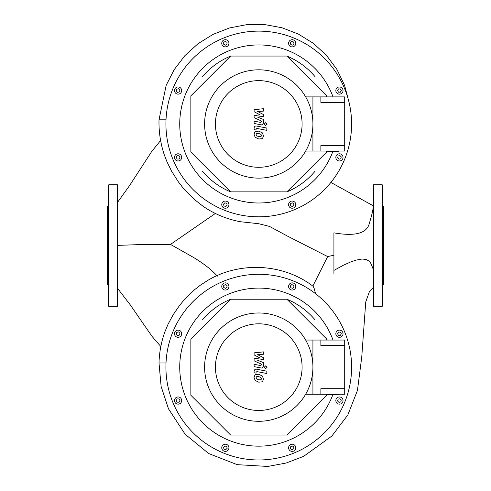 <?xml version="1.0" encoding="UTF-8"?>
<svg xmlns="http://www.w3.org/2000/svg" width="491" height="491" viewBox="0 0 491 491"><rect width="100%" height="100%" fill="white"/><g stroke="black" fill="none" stroke-linecap="round" stroke-linejoin="round"><path stroke-width="0.74" d="M165.921 123.971A92.842 92.842 0 0 1 258.763 31.123A92.842 92.842 0 0 1 351.605 123.971A92.842 92.842 0 0 1 258.763 216.813A92.842 92.842 0 0 1 165.921 123.971M332.806 151.602A79.026 79.026 0 0 1 198.223 174.765A79.026 79.026 0 0 1 207.963 63.431A79.026 79.026 0 0 1 333.008 96.893M221.754 43.3A3.59 3.59 0 0 1 225.351 39.703A3.59 3.59 0 0 1 228.941 43.3A3.59 3.59 0 0 1 225.351 46.891A3.59 3.59 0 0 1 221.754 43.3M175.551 93.094A3.59 3.59 0 0 1 175.551 88.012A3.59 3.59 0 0 1 180.633 88.012A3.59 3.59 0 0 1 180.633 93.094A3.59 3.59 0 0 1 175.551 93.094M178.092 160.974A3.59 3.59 0 0 1 174.501 157.384A3.59 3.59 0 0 1 178.092 153.793A3.59 3.59 0 0 1 181.682 157.384A3.59 3.59 0 0 1 178.092 160.974M227.885 207.184A3.59 3.59 0 0 1 222.81 207.184A3.59 3.59 0 0 1 222.81 202.102A3.59 3.59 0 0 1 227.885 202.102A3.59 3.59 0 0 1 227.885 207.184M295.772 204.643A3.59 3.59 0 0 1 292.176 208.233A3.59 3.59 0 0 1 288.585 204.643A3.59 3.59 0 0 1 292.176 201.046A3.59 3.59 0 0 1 295.772 204.643M341.975 154.843A3.59 3.59 0 0 1 341.975 159.925A3.59 3.59 0 0 1 336.894 159.925A3.59 3.59 0 0 1 336.894 154.843A3.59 3.59 0 0 1 341.975 154.843M339.434 86.962A3.59 3.59 0 0 1 343.025 90.553A3.59 3.59 0 0 1 339.434 94.149A3.59 3.59 0 0 1 335.844 90.553A3.59 3.59 0 0 1 339.434 86.962M289.641 40.759A3.59 3.59 0 0 1 294.717 40.759A3.59 3.59 0 0 1 294.717 45.841A3.59 3.59 0 0 1 289.641 45.841A3.59 3.59 0 0 1 289.641 40.759M326.668 151.05L326.668 152.1L286.891 191.877L230.635 191.877L190.858 152.1L190.858 95.843L230.635 56.066L286.891 56.066L326.668 95.843L326.668 96.893M291.691 41.471L293.514 41.962L294.005 43.785L292.667 45.123L290.844 44.638L290.353 42.809L291.691 41.471M340.38 88.92L341.325 90.553L340.38 92.191L338.489 92.191L337.544 90.553L338.489 88.92L340.38 88.92M341.263 156.893L340.772 158.722L338.943 159.213L337.612 157.875L338.096 156.046L339.925 155.561L341.263 156.893M293.814 205.588L292.176 206.533L290.543 205.588L290.543 203.697L292.176 202.752L293.814 203.697L293.814 205.588M225.835 206.465L224.013 205.981L223.522 204.152L224.86 202.814L226.682 203.305L227.173 205.128L225.835 206.465M177.147 159.023L176.201 157.384L177.147 155.745L179.037 155.745L179.982 157.384L179.037 159.023L177.147 159.023M176.269 91.044L176.754 89.221L178.583 88.73L179.921 90.068L179.43 91.891L177.601 92.382L176.269 91.044M223.712 42.355L225.351 41.41L226.983 42.355L226.983 44.245L225.351 45.19L223.712 44.245L223.712 42.355M202.458 171.218A73.503 73.503 0 0 0 230.635 191.877M286.891 191.877A73.503 73.503 0 0 0 315.069 171.218M315.069 76.725A73.503 73.503 0 0 0 286.891 56.066M230.635 56.066A73.503 73.503 0 0 0 202.458 76.725M215.359 213.468L170.5 244.401L193.65 257.523C203.74 263.606 211.646 269.811 217.366 276.151M312.841 286.1L327.657 256.584L333.923 255.216M117.84 245.365L142.936 244.493L170.5 244.401M164.939 331.713L168.032 324.269L173.127 314.805L179.473 305.568L183.751 300.351L194.448 289.813L200.34 285.21L207.589 280.502M327.675 256.597L287.253 235.981L269.498 226.412L258.591 223.706L240.252 221.711C228.499 219.483 217.513 215.261 207.294 209.049L203.299 206.459L193.644 198.886L182.94 187.765L178.509 182.057L171.562 171.144L166.977 161.815L164.135 154.364C160.44 143.145 158.734 131.631 159.01 119.822L166.013 119.822M373.16 269.129L371.073 263.698L369.029 261.102L365.955 259.389L361.91 259.033L356.006 260.15L350.568 262.004L343.369 265.232L333.923 270.406L333.923 232.844C354.41 236.423 366.114 233.593 369.036 224.362C372.282 213.806 373.62 207.576 373.043 205.68L373.16 205.68M330.885 182.443L373.043 205.68L330.885 182.443M207.368 280.631C239.59 261.157 283.276 263.305 313.154 286.339L314.185 288.512L315.517 293.655M333.923 270.406L333.923 273.444M165.921 367.133A92.842 92.842 0 0 1 258.763 274.291A92.842 92.842 0 0 1 351.605 367.133A92.842 92.842 0 0 1 258.763 459.981A92.842 92.842 0 0 1 165.921 367.133M332.806 394.764A79.026 79.026 0 0 1 198.223 417.933A79.026 79.026 0 0 1 207.963 306.593A79.026 79.026 0 0 1 333.008 340.054M221.754 286.462A3.59 3.59 0 0 1 225.351 282.871A3.59 3.59 0 0 1 228.941 286.462A3.59 3.59 0 0 1 225.351 290.052A3.59 3.59 0 0 1 221.754 286.462M175.551 336.261A3.59 3.59 0 0 1 175.551 331.18A3.59 3.59 0 0 1 180.633 331.18A3.59 3.59 0 0 1 180.633 336.261A3.59 3.59 0 0 1 175.551 336.261M178.092 404.142A3.59 3.59 0 0 1 174.501 400.552A3.59 3.59 0 0 1 178.092 396.955A3.59 3.59 0 0 1 181.682 400.552A3.59 3.59 0 0 1 178.092 404.142M227.885 450.345A3.59 3.59 0 0 1 222.81 450.345A3.59 3.59 0 0 1 222.81 445.263A3.59 3.59 0 0 1 227.885 445.263A3.59 3.59 0 0 1 227.885 450.345M295.772 447.804A3.59 3.59 0 0 1 292.176 451.395A3.59 3.59 0 0 1 288.585 447.804A3.59 3.59 0 0 1 292.176 444.214A3.59 3.59 0 0 1 295.772 447.804M341.975 398.011A3.59 3.59 0 0 1 341.975 403.086A3.59 3.59 0 0 1 336.894 403.086A3.59 3.59 0 0 1 336.894 398.011A3.59 3.59 0 0 1 341.975 398.011M339.434 330.124A3.59 3.59 0 0 1 343.025 333.72A3.59 3.59 0 0 1 339.434 337.311A3.59 3.59 0 0 1 335.844 333.72A3.59 3.59 0 0 1 339.434 330.124M289.641 283.921A3.59 3.59 0 0 1 294.717 283.921A3.59 3.59 0 0 1 294.717 289.003A3.59 3.59 0 0 1 289.641 289.003A3.59 3.59 0 0 1 289.641 283.921M326.668 394.212L326.668 395.261L286.891 435.038L230.635 435.038L190.858 395.261L190.858 339.005L230.635 299.228L286.891 299.228L326.668 339.005L326.668 340.054M291.691 284.639L293.514 285.124L294.005 286.953L292.667 288.291L290.844 287.8L290.353 285.971L291.691 284.639M340.38 332.082L341.325 333.72L340.38 335.353L338.489 335.353L337.544 333.72L338.489 332.082L340.38 332.082M341.263 400.061L340.772 401.883L338.943 402.375L337.612 401.037L338.096 399.214L339.925 398.723L341.263 400.061M293.814 448.749L292.176 449.695L290.543 448.749L290.543 446.859L292.176 445.914L293.814 446.859L293.814 448.749M225.835 449.633L224.013 449.142L223.522 447.313L224.86 445.981L226.682 446.466L227.173 448.295L225.835 449.633M177.147 402.184L176.201 400.552L177.147 398.913L179.037 398.913L179.982 400.552L179.037 402.184L177.147 402.184M176.269 334.205L176.754 332.382L178.583 331.891L179.921 333.229L179.43 335.058L177.601 335.543L176.269 334.205M223.712 285.517L225.351 284.571L226.983 285.517L226.983 287.407L225.351 288.352L223.712 287.407L223.712 285.517M315.069 319.887A73.503 73.503 0 0 0 286.891 299.228M230.635 299.228A73.503 73.503 0 0 0 202.458 319.887M117.288 306.341A0.552 0.552 0 0 0 117.84 305.789L117.84 185.316A0.552 0.552 0 0 0 117.288 184.763L117.288 306.341L108.996 306.341A0.552 0.552 0 0 1 108.443 305.789L108.443 185.316A0.552 0.552 0 0 1 108.996 184.763L117.288 184.763M108.443 285.345L107.339 284.24L107.339 206.864L108.443 205.76M373.16 185.316A0.552 0.552 0 0 1 373.712 184.763L373.712 306.341A0.552 0.552 0 0 1 373.16 305.789L373.16 185.316M382.004 184.763A0.552 0.552 0 0 1 382.557 185.316L382.557 305.789A0.552 0.552 0 0 1 382.004 306.341L382.004 184.763L373.712 184.763M382.557 245.549L382.557 285.345L383.661 284.24L383.661 206.864L382.557 205.76M382.557 204.851L382.557 194.35M382.557 305.789L382.557 291.507M382.557 285.345L382.557 286.253M258.763 312.976A54.157 54.157 0 0 0 204.606 367.133A54.157 54.157 0 0 0 258.763 421.296A54.157 54.157 0 0 0 312.92 367.133A54.157 54.157 0 0 0 258.763 312.976M258.763 323.808A43.325 43.325 0 0 1 302.094 367.133A43.325 43.325 0 0 1 258.763 410.464A43.325 43.325 0 0 1 215.439 367.133A43.325 43.325 0 0 1 258.763 323.808M305.666 394.212L312.92 394.212L312.92 340.054L312.92 394.212L320.868 394.212L320.868 388.688L344.7 388.688L344.7 394.212L320.868 394.212M305.666 340.054L344.7 340.054L344.7 345.578L320.868 345.578L320.868 340.054M258.763 69.808A54.157 54.157 0 0 0 204.606 123.971A54.157 54.157 0 0 0 258.763 178.129A54.157 54.157 0 0 0 312.92 123.971A54.157 54.157 0 0 0 258.763 69.808M258.763 80.641A43.325 43.325 0 0 1 302.094 123.971A43.325 43.325 0 0 1 258.763 167.296A43.325 43.325 0 0 1 215.439 123.971A43.325 43.325 0 0 1 258.763 80.641M305.666 151.05L312.92 151.05L312.92 96.893L312.92 151.05L320.868 151.05L320.868 145.52L344.7 145.52L344.7 151.05L320.868 151.05M305.666 96.893L344.7 96.893L344.7 102.416L320.868 102.416L320.868 96.893M261.439 378.745L261.028 379.758L258.775 379.856L256.498 378.874L256.087 377.702L256.498 376.707L258.775 376.615L261.028 377.591L261.439 378.745M258.775 374.289L262.39 376.045L263.532 379.15L262.39 381.826L258.775 382.182L255.142 380.421L253.994 377.297L255.142 374.639L258.775 374.289M256.768 369.238L266.846 371.196L266.846 373.522L256.91 371.595L256.069 372.252L256.069 373.148L254.099 372.767L254.099 371.442C254.326 369.619 255.216 368.888 256.768 369.238M265.631 368.704L264.219 367.293L265.631 365.881L267.043 367.293L265.631 368.704M259.954 357.982L254.099 354.895L254.099 352.863L263.428 351.881L263.428 354.281L257.665 354.662L263.428 357.681L263.428 359.498L257.665 360.29L263.428 362.622L263.434 365.703C263.213 367.526 262.329 368.262 260.776 367.919L254.093 366.636L254.093 364.31L260.623 365.562L261.457 364.899L261.457 364.175L254.099 360.83L254.099 358.798L259.954 357.982M261.439 135.577L261.028 136.59L258.775 136.688L256.498 135.712L256.087 134.54L256.498 133.546L258.775 133.454L261.028 134.424L261.439 135.577M258.775 131.128L262.39 132.883L263.532 135.989L262.39 138.665L258.775 139.014L255.142 137.253L253.994 134.135L255.142 131.478L258.775 131.128M256.768 126.077L266.846 128.034L266.846 130.361L256.91 128.427L256.069 129.09L256.069 129.98L254.099 129.599L254.099 128.274C254.326 126.457 255.216 125.721 256.768 126.077M265.631 125.536L264.219 124.131L265.631 122.719L267.043 124.131L265.631 125.536M259.954 114.82L254.099 111.733L254.099 109.696L263.428 108.714L263.428 111.113L257.665 111.5L263.428 114.513L263.428 116.336L257.665 117.128L263.428 119.454L263.434 122.541C263.213 124.358 262.329 125.101 260.776 124.751L254.093 123.474L254.093 121.148L260.623 122.4L261.457 121.737L261.457 121.013L254.099 117.662L254.099 115.631L259.954 114.82M338.311 151.05L338.311 151.602L327.258 151.602L327.258 151.05M344.7 145.52L344.7 102.416M338.311 394.212L338.311 394.764L327.258 394.764L327.258 394.212M344.7 388.688L344.7 345.578M164.982 331.578C161.3 341.724 159.305 352.194 159.01 362.99L166.013 362.99M108.996 306.341L108.996 184.763M117.84 288.72L130.041 304.555L151.977 336.304L160.827 346.511M117.84 201.936L129.556 185.598L151.633 151.602L160.606 140.506M159.01 119.822L166.161 85.354L174.207 69.624L184.935 55.587L198.02 43.705L213.033 34.388L229.493 27.956L246.844 24.63L264.514 24.55L281.895 27.729L298.393 34.069L313.411 43.368L326.429 55.311L336.961 69.501L344.614 85.422L349.095 102.515M373.16 287.585L369.514 291.366L365.746 301.94L361.75 357.012L357.454 390.406L347.837 414.956L331.91 435.996L303.653 456.342L286.149 463.031L267.73 466.45L237.202 464.658L208.718 453.555L185.168 434.277L168.481 408.819L161.122 386.448L159.01 362.99M382.004 306.341L373.712 306.341"/></g></svg>
